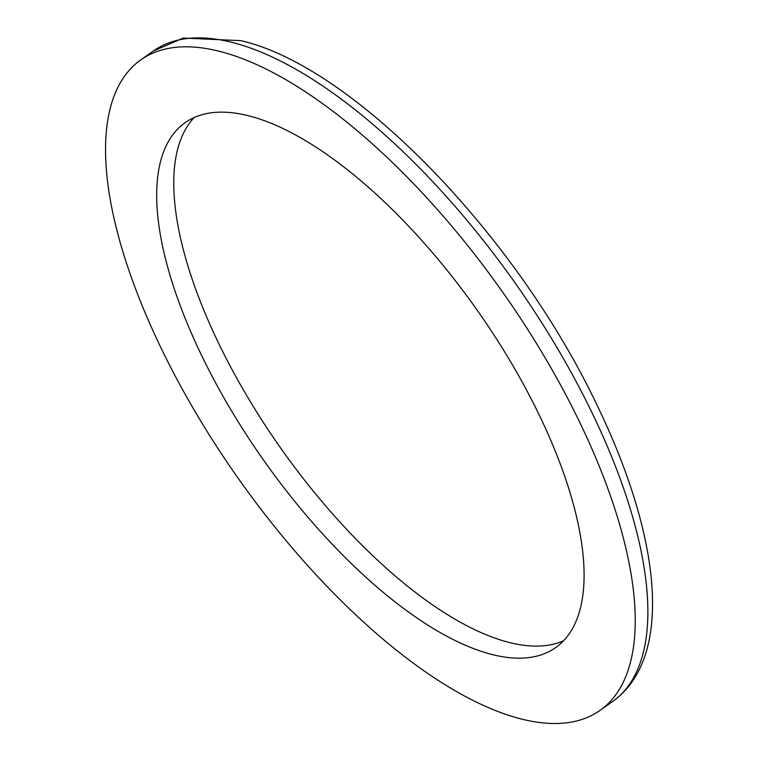 <?xml version="1.0" encoding="UTF-8"?>
<svg xmlns="http://www.w3.org/2000/svg" width="761" height="761" viewBox="0 0 761 761"><rect width="100%" height="100%" fill="white"/><g stroke="black" fill="none" stroke-linecap="round" stroke-linejoin="round"><path stroke-width="1.14" d="M219.672 51.377A398.155 161.693 54.8 0 1 549.765 365.746A398.155 161.693 54.8 0 1 600.039 710.403A398.155 161.693 54.8 0 1 521.095 718.936A398.155 161.693 54.8 0 1 191.001 404.567A398.155 161.693 54.8 0 1 140.718 59.919A398.155 161.693 54.8 0 1 219.672 51.377M491.987 654.489A321.266 130.473 54.8 0 1 225.637 400.819A321.266 130.473 54.8 0 1 185.066 122.721A321.266 130.473 54.8 0 1 248.771 115.834A321.266 130.473 54.8 0 1 515.13 369.494A321.266 130.473 54.8 0 1 555.692 647.592A321.266 130.473 54.8 0 1 491.987 654.489M563.635 640.714A321.266 130.473 54.8 0 1 509.071 642.427A321.266 130.473 54.8 0 1 249.142 399.668A321.266 130.473 54.8 0 1 194.207 117.536M153.351 50.997A398.155 161.693 54.8 0 1 232.305 42.454A398.155 161.693 54.8 0 1 562.398 356.833A398.155 161.693 54.8 0 1 612.672 701.48C674.313 657.352 661.09 536.676 596.339 403.691C515.72 234.626 353.19 66.321 240.885 40.656L183.296 38.05L153.351 50.997L140.718 59.919M612.672 701.48L600.039 710.403"/></g></svg>
